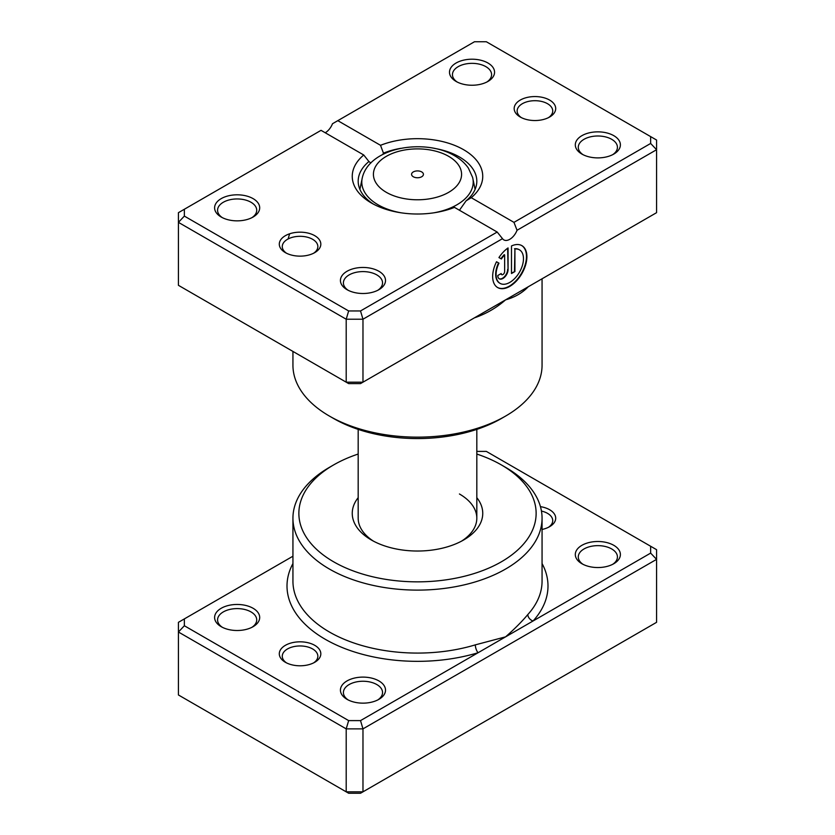 <?xml version="1.0" encoding="UTF-8"?>
<svg xmlns="http://www.w3.org/2000/svg" width="835" height="835" viewBox="0 0 835 835"><rect width="100%" height="100%" fill="white"/><g stroke="black" fill="none" stroke-linecap="round" stroke-linejoin="round"><path stroke-width="1.25" d="M292.939 556.214L184.358 618.902L184.358 625.749L348.654 720.605L360.522 720.605L478.079 652.73A5.928 2.244 73.2 0 1 475.324 644.86L505.582 636.854C514.433 629.089 521.854 621.658 527.824 614.539A124.561 71.914 0 0 0 542.061 581.16L542.061 518.201A124.561 71.914 180 0 1 465.168 584.636A124.561 71.914 180 0 1 329.418 569.053A124.561 71.914 180 0 1 292.939 518.201A124.561 71.914 180 0 1 329.418 467.349L333.614 464.928A118.633 68.491 0 0 0 333.614 561.788A118.633 68.491 0 0 0 501.386 561.788A118.633 68.491 0 0 0 501.386 464.928L505.582 467.349A124.561 71.914 180 0 1 542.061 518.201M540.443 506.647A20.76 11.982 180 0 1 549.618 509.726A20.76 11.982 180 0 1 549.618 526.676A20.76 11.982 180 0 1 542.061 529.463M548.491 527.282A17.796 10.271 0 0 0 552.728 520.622A17.796 10.271 0 0 0 547.52 513.358A17.796 10.271 0 0 0 541.445 511.062M285.382 662.28L285.382 662.28A20.76 11.982 180 0 1 285.382 645.33A20.76 11.982 180 0 1 314.743 645.33A20.76 11.982 180 0 1 314.743 662.28A20.76 11.982 180 0 1 285.382 662.28M313.616 662.886A17.796 10.271 0 0 0 317.853 656.226A17.796 10.271 0 0 0 312.645 648.962A17.796 10.271 0 0 0 293.252 646.739A17.796 10.271 0 0 0 282.272 656.226A17.796 10.271 0 0 0 286.509 662.886M581.911 563.729L581.911 563.729A22.535 13.016 180 0 1 581.911 545.318A22.535 13.016 180 0 1 613.788 545.318A22.535 13.016 180 0 1 613.788 563.729A22.535 13.016 180 0 1 581.911 563.729M612.671 564.335A19.57 11.304 0 0 0 617.43 556.945A19.57 11.304 0 0 0 611.69 548.95A19.57 11.304 0 0 0 590.355 546.508A19.57 11.304 0 0 0 578.279 556.945A19.57 11.304 0 0 0 583.039 564.335M347.036 699.333L347.036 699.333A22.535 13.016 180 0 1 347.036 680.922A22.535 13.016 180 0 1 378.913 680.922A22.535 13.016 180 0 1 378.913 699.333A22.535 13.016 180 0 1 347.036 699.333M377.796 699.939A19.57 11.304 0 0 0 382.545 692.549A19.57 11.304 0 0 0 376.815 684.554A19.57 11.304 0 0 0 355.48 682.111A19.57 11.304 0 0 0 343.404 692.549A19.57 11.304 0 0 0 348.164 699.939M221.212 626.688L221.212 626.688A22.535 13.016 180 0 1 221.212 608.277A22.535 13.016 180 0 1 253.088 608.277A22.535 13.016 180 0 1 253.088 626.688A22.535 13.016 180 0 1 221.212 626.688M251.961 627.294A19.57 11.304 0 0 0 256.721 619.904A19.57 11.304 0 0 0 250.991 611.909A19.57 11.304 0 0 0 229.656 609.466A19.57 11.304 0 0 0 217.57 619.904A19.57 11.304 0 0 0 222.329 627.294M476.816 497.66A65.245 37.669 180 0 1 463.634 539.995A65.245 37.669 180 0 1 371.366 539.995L371.366 539.995A65.245 37.669 180 0 1 358.184 497.66M358.184 429.388L358.184 518.201A59.316 34.245 0 0 0 373.558 541.205M184.358 618.902L178.429 622.326L178.429 694.971L346.201 791.83L362.974 791.83L656.571 622.326L656.571 559.366L362.974 728.871L362.974 791.83L360.522 793.25L348.654 793.25L346.201 791.83L346.201 728.871L178.429 632.011L184.358 625.749M360.522 720.605L362.974 728.871L346.201 728.871L348.654 720.605M650.642 546.257L656.571 549.68L656.571 559.366L650.642 553.104L650.642 546.257L486.346 451.401L476.816 451.401M292.939 563.541A130.49 75.338 180 0 0 325.233 639.276A130.49 75.338 180 0 0 478.079 652.73L650.642 553.104M505.582 467.349L501.386 464.928A118.633 68.491 0 0 0 476.816 454.042M358.184 454.042A118.633 68.491 0 0 0 333.614 464.928M461.442 541.205A59.316 34.245 0 0 0 476.816 518.201A59.316 34.245 0 0 0 459.438 493.986M542.061 563.541A130.49 75.338 180 0 1 533.085 620.979A5.928 4.29 42.2 0 1 527.824 614.539M421.696 171.916A5.928 3.423 0 0 0 415.235 171.175A5.928 3.423 0 0 0 411.571 174.338A5.928 3.423 0 0 0 413.304 176.759A5.928 3.423 0 0 0 419.765 177.5A5.928 3.423 0 0 0 423.428 174.338A5.928 3.423 0 0 0 421.696 171.916M285.382 252.629L285.382 252.629A20.76 11.982 180 0 1 285.382 235.679A20.76 11.982 180 0 1 314.743 235.679A20.76 11.982 180 0 1 314.743 252.629A20.76 11.982 180 0 1 285.382 252.629M313.616 253.235A17.796 10.271 -0 0 0 317.853 246.576A17.796 10.271 -0 0 0 312.645 239.311A17.796 10.271 -0 0 0 293.252 237.088A17.796 10.271 -0 0 0 282.272 246.576A17.796 10.271 -0 0 0 286.509 253.235M520.257 117.025L520.257 117.025A20.76 11.982 180 0 1 520.257 100.075A20.76 11.982 180 0 1 549.618 100.075A20.76 11.982 180 0 1 549.618 117.025A20.76 11.982 180 0 1 520.257 117.025M548.491 117.631A17.796 10.271 -0 0 0 552.728 110.971A17.796 10.271 -0 0 0 547.52 103.707A17.796 10.271 -0 0 0 528.127 101.484A17.796 10.271 -0 0 0 517.147 110.971A17.796 10.271 -0 0 0 521.384 117.631M533.085 283.973L505.582 299.848C496.741 307.624 486.648 313.522 475.324 317.54A124.561 71.914 180 0 1 474.53 317.78M527.835 287A5.928 4.29 -137.8 0 0 527.824 287.219C521.854 293.2 514.433 297.406 505.582 299.848L478.079 315.724M499.894 283.253A19.362 11.179 -60 0 1 499.674 283.138A19.362 11.179 -60 0 1 498.547 262.921L498.965 263.161A19.362 11.179 120 0 0 500.092 283.378A19.362 11.179 120 0 0 509.778 282.418A19.362 11.179 120 0 0 522.428 265.363A19.362 11.179 120 0 0 519.464 249.842A19.362 11.179 120 0 0 514.913 248.987L514.913 271.552L511.49 273.525L511.49 245.96A24.205 13.976 -60 0 1 521.885 245.647A24.205 13.976 -60 0 1 525.591 265.05A24.205 13.976 -60 0 1 509.778 286.374A24.205 13.976 -60 0 1 497.681 287.574A24.205 13.976 -60 0 1 496.522 261.752L498.965 263.161M497.472 287.449A24.205 13.976 120 0 0 509.36 286.134A24.205 13.976 120 0 0 525.111 264.998A24.205 13.976 120 0 0 521.666 245.532M508.066 269.58A7.264 4.196 -60 0 1 502.931 278.473A7.264 4.196 -60 0 1 499.299 278.827A7.264 4.196 -60 0 1 497.796 275.508L501.219 273.525A2.421 1.399 120 0 0 501.72 274.642A2.421 1.399 120 0 0 502.931 274.517A2.421 1.399 120 0 0 504.643 271.552L504.643 254.915A19.362 11.179 120 0 0 501.386 258.975L498.944 257.566A24.205 13.976 -60 0 1 508.066 247.932L508.066 269.58L507.649 248.235M499.1 278.702A7.264 4.196 120 0 0 502.513 278.232A7.264 4.196 120 0 0 507.649 269.34M501.532 274.485A2.421 1.399 -60 0 1 501.303 274.391A2.421 1.399 -60 0 1 500.854 273.744M581.911 154.078L581.911 154.078A22.535 13.016 180 0 1 581.911 135.667A22.535 13.016 180 0 1 613.788 135.667A22.535 13.016 180 0 1 613.788 154.078A22.535 13.016 180 0 1 581.911 154.078M612.671 154.684A19.57 11.304 -0 0 0 617.43 147.294A19.57 11.304 -0 0 0 611.69 139.299A19.57 11.304 -0 0 0 590.355 136.857A19.57 11.304 -0 0 0 578.279 147.294A19.57 11.304 -0 0 0 583.039 154.684M347.036 289.682L347.036 289.682A22.535 13.016 180 0 1 347.036 271.271A22.535 13.016 180 0 1 378.913 271.271A22.535 13.016 180 0 1 378.913 289.682A22.535 13.016 180 0 1 347.036 289.682M377.796 290.288A19.57 11.304 -0 0 0 382.545 282.898A19.57 11.304 -0 0 0 376.815 274.903A19.57 11.304 -0 0 0 355.48 272.461A19.57 11.304 -0 0 0 343.404 282.898A19.57 11.304 -0 0 0 348.164 290.288M221.212 217.037L221.212 217.037A22.535 13.016 180 0 1 221.212 198.626A22.535 13.016 180 0 1 253.088 198.626A22.535 13.016 180 0 1 253.088 217.037A22.535 13.016 180 0 1 221.212 217.037M251.961 217.643A19.57 11.304 -0 0 0 256.721 210.253A19.57 11.304 -0 0 0 250.991 202.258A19.57 11.304 -0 0 0 229.656 199.815A19.57 11.304 -0 0 0 217.57 210.253A19.57 11.304 -0 0 0 222.329 217.643M456.087 81.433A22.535 13.016 180 0 1 456.087 81.423A22.535 13.016 180 0 1 456.087 63.022A22.535 13.016 180 0 1 487.964 63.022A22.535 13.016 180 0 1 487.964 81.423A22.535 13.016 180 0 1 456.087 81.433M486.836 82.039A19.57 11.304 -0 0 0 491.596 74.649A19.57 11.304 -0 0 0 485.866 66.654A19.57 11.304 -0 0 0 464.531 64.212A19.57 11.304 -0 0 0 452.455 74.649A19.57 11.304 -0 0 0 457.204 82.039M505.582 416.08L501.386 418.502A118.633 68.491 180 0 1 333.614 418.502L329.418 416.08A124.561 71.914 -0 0 0 505.582 416.08A124.561 71.914 -0 0 0 542.061 365.229L542.061 278.786M454.48 207.383A65.245 37.669 180 0 1 371.366 202.988L371.366 202.988A65.245 37.669 180 0 1 363.747 154.997L321.037 130.343L184.358 209.251L184.358 216.098L348.654 310.954L360.522 310.954L497.19 232.046L454.48 207.383M400.8 148.338A59.316 34.245 -0 0 0 383.453 153.149L382.764 154.465M370.876 162.982L368.924 161.541A59.316 34.245 -0 0 0 358.184 181.195A59.316 34.245 -0 0 0 373.558 204.199M459.438 210.253L466.076 200.849A59.316 34.245 -0 0 0 476.816 181.195A59.316 34.245 -0 0 0 459.438 156.98A59.316 34.245 -0 0 0 434.2 148.338M184.358 216.098L178.429 222.36L178.429 285.32L346.201 382.18L362.974 382.18L656.571 212.674L656.571 149.715L517.042 230.272A11.867 6.847 -60 0 1 503.839 239.895A11.867 6.847 -60 0 1 502.503 238.664L362.974 319.22L346.201 319.22L178.429 222.36L178.429 212.674L184.358 209.251M348.654 310.954L346.201 319.22L346.201 382.18L348.654 383.599L360.522 383.599L362.974 382.18L362.974 319.22L360.522 310.954M337.81 120.657L380.52 145.311A65.245 37.669 180 0 1 463.634 149.715A65.245 37.669 180 0 1 471.253 197.697L513.963 222.36L650.642 143.453L650.642 136.606L486.346 41.75L474.478 41.75L332.497 123.726A11.867 6.847 -60 0 1 325.233 132.765M650.642 136.606L656.571 140.029L656.571 149.715L650.642 143.453M292.939 351.431L292.939 365.229A124.561 71.914 -0 0 0 329.418 416.08L333.614 418.502M383.453 153.149L380.52 145.311M363.747 154.997L368.924 161.541M471.253 197.697L466.076 200.849M517.042 230.272L513.963 222.36M497.19 232.046L502.503 238.664M500.958 258.725A19.362 11.179 -60 0 1 504.225 254.675L504.643 254.915M498.547 262.921L496.522 261.752M511.49 273.045L514.913 271.552M514.496 271.312L514.913 248.987M514.496 248.746A19.362 11.179 -60 0 1 519.036 249.602A19.362 11.179 -60 0 1 519.245 249.728M292.939 518.201L292.939 581.16A124.561 71.914 0 0 0 329.418 632.011A124.561 71.914 0 0 0 475.324 644.86M386.334 192.332A44.078 25.447 0 0 0 448.666 192.332A44.078 25.447 0 0 0 448.666 156.343A44.078 25.447 0 0 0 386.334 156.343A44.078 25.447 0 0 0 386.334 192.332M475.094 189.378L472.61 177.396A55.705 32.158 180 0 1 433.709 212.841M401.291 212.841A55.705 32.158 180 0 1 378.109 204.815A55.705 32.158 180 0 1 362.39 177.396L359.906 189.378M289.703 233.769A130.49 75.338 -0 0 0 288.179 238.925M472.61 177.396L468.362 168.085C464.928 163.138 460.346 159.036 454.605 155.759C424.973 138.088 369.78 147.012 362.39 177.396M476.816 429.388L476.816 518.201"/></g></svg>
